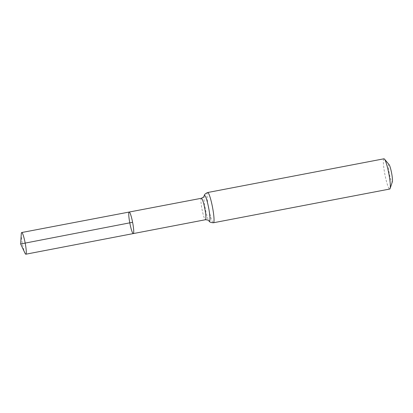 <?xml version="1.0" encoding="UTF-8"?>
<svg xmlns="http://www.w3.org/2000/svg" width="413" height="413" viewBox="0 0 413 413"><rect width="100%" height="100%" fill="white"/><g stroke="black" fill="none" stroke-linecap="round" stroke-linejoin="round"><path stroke-width="0.31" stroke-dasharray="2.06 1.55" d="M389.061 164.586A8.983 1.172 -100.8 0 0 389.294 173.445A8.983 1.172 -100.8 0 0 392.35 181.761M383.945 158.793A15.395 2.008 -100.8 0 0 384.864 174.291A15.395 2.008 -100.8 0 0 389.733 189.035M129.176 212.045A10.965 1.43 -100.8 0 0 129.832 223.082A10.965 1.43 -100.8 0 0 133.301 233.582M21.285 233.83A11.032 1.44 -100.8 0 0 22.405 243.887A11.032 1.44 -100.8 0 0 24.981 253.154M25.188 243.102L132.599 222.297M201.368 198.281A10.919 1.425 -100.8 0 0 202.019 209.272A10.919 1.425 -100.8 0 0 205.473 219.726M207.651 192.52A15.395 2.008 -100.8 0 0 208.57 208.018A15.395 2.008 -100.8 0 0 213.438 222.762M204.161 195.917A13.154 1.719 -100.8 0 0 205.297 208.642A13.154 1.719 -100.8 0 0 208.937 220.888"/><path stroke-width="0.62" d="M390.104 188.55A15.395 2.008 -100.8 0 0 388.747 173.192A15.395 2.008 -100.8 0 0 384.472 159.103L389.061 164.586A8.983 1.172 -100.8 0 1 391.555 172.804A8.983 1.172 -100.8 0 1 392.35 181.761L390.104 188.55A15.395 2.008 -100.8 0 1 389.733 189.035L213.438 222.762C210.811 222.622 209.308 221.998 208.937 220.888C209.061 220.372 207.909 219.984 205.473 219.726L133.301 233.582A10.965 1.43 -100.8 0 0 132.599 222.297A10.965 1.43 -100.8 0 0 129.176 212.045A10.965 1.43 -100.8 0 0 129.832 223.082A10.965 1.43 -100.8 0 0 133.301 233.582A10.965 1.43 -100.8 0 0 132.599 222.297A10.965 1.43 -100.8 0 0 129.176 212.045L21.698 232.534A11.032 1.44 -100.8 0 0 21.285 233.83L20.65 243.969L25.188 243.102M384.472 159.103A15.395 2.008 -100.8 0 0 383.945 158.793L207.651 192.52C205.261 193.62 204.099 194.75 204.161 195.917C204.466 196.351 203.537 197.14 201.368 198.281L129.176 212.045M20.65 243.969L132.599 222.297L20.65 243.969L24.981 253.154A11.032 1.44 -100.8 0 0 25.849 254.207A11.032 1.44 -100.8 0 0 25.141 242.854A11.032 1.44 -100.8 0 0 21.698 232.534M205.473 219.726A10.919 1.425 -100.8 0 0 204.776 208.493A10.919 1.425 -100.8 0 0 201.368 198.281M213.438 222.762A15.395 2.008 -100.8 0 0 212.452 206.918A15.395 2.008 -100.8 0 0 207.651 192.52M208.937 220.888A13.154 1.719 -100.8 0 0 208.617 207.703A13.154 1.719 -100.8 0 0 204.161 195.917M133.301 233.582L25.849 254.207"/></g></svg>
